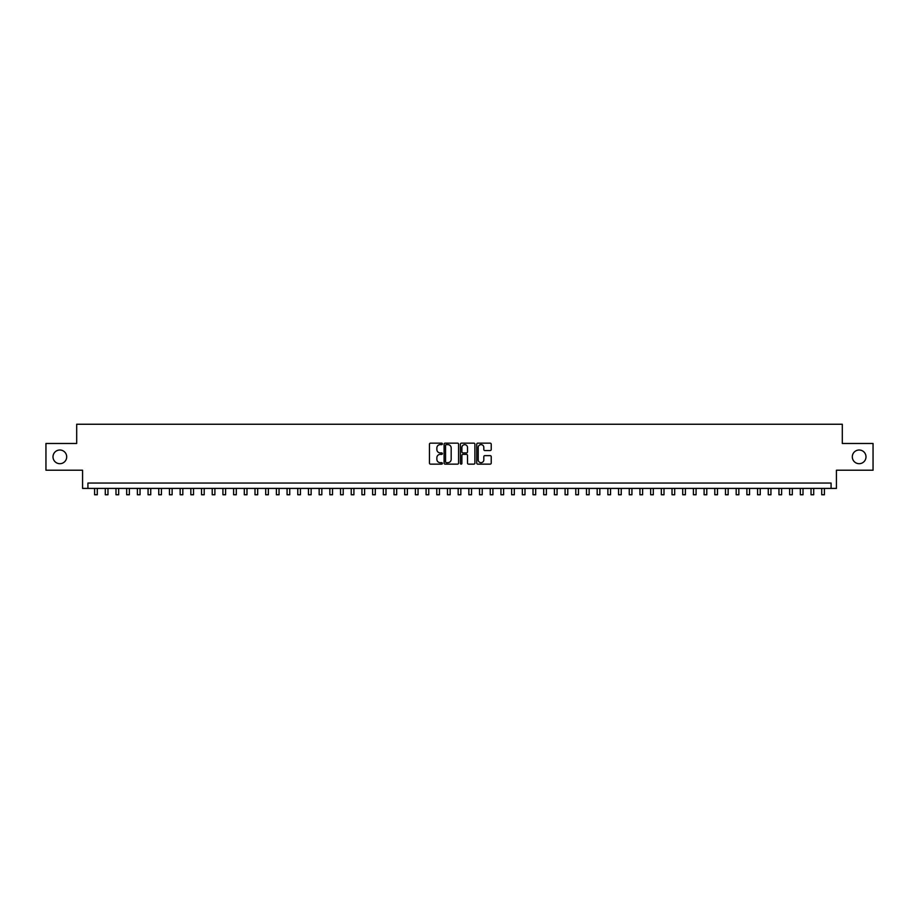 <?xml version="1.0" encoding="UTF-8"?>
<svg xmlns="http://www.w3.org/2000/svg" width="919" height="919" viewBox="0 0 919 919"><rect width="100%" height="100%" fill="white"/><g stroke="black" fill="none" stroke-linecap="round" stroke-linejoin="round"><path stroke-width="1.38" d="M442.395 443.888A0.735 0.735 0 0 0 441.66 443.153L430.506 443.153A1.045 1.045 0 0 0 429.46 444.199L429.46 463.096A1.045 1.045 0 0 0 430.506 464.141L441.66 464.141A0.735 0.735 0 0 0 442.395 463.406A0.735 0.735 0 0 0 441.66 462.671L440.212 462.671A3.354 3.354 0 0 1 436.858 459.316L436.858 457.742A3.354 3.354 0 0 1 440.212 454.377L441.66 454.377A0.735 0.735 0 0 0 442.395 453.641A0.735 0.735 0 0 0 441.66 452.906L440.212 452.906A3.354 3.354 0 0 1 436.858 449.552L436.858 447.978A3.354 3.354 0 0 1 440.212 444.624L441.66 444.624A0.735 0.735 0 0 0 442.395 443.888M852.304 456.858A6.847 6.847 0 0 0 859.15 463.693A6.847 6.847 0 0 0 865.997 456.858A6.847 6.847 0 0 0 859.15 450.011A6.847 6.847 0 0 0 852.304 456.858M53.003 456.858A6.847 6.847 0 0 0 59.85 463.693A6.847 6.847 0 0 0 66.696 456.858A6.847 6.847 0 0 0 59.85 450.011A6.847 6.847 0 0 0 53.003 456.858M490.172 450.551A1.045 1.045 0 0 0 491.228 449.494L491.228 444.199A1.045 1.045 0 0 0 490.172 443.153L477.788 443.153A1.045 1.045 0 0 0 476.743 444.199L476.743 463.096A1.045 1.045 0 0 0 477.788 464.141L490.172 464.141A1.045 1.045 0 0 0 491.228 463.096L491.228 456.686A1.045 1.045 0 0 0 490.172 455.64L484.876 455.64A1.045 1.045 0 0 0 483.819 456.686L483.819 459.868A2.803 2.803 0 0 1 481.016 462.671A2.803 2.803 0 0 1 478.213 459.868L478.213 447.427A2.803 2.803 0 0 1 481.016 444.624A2.803 2.803 0 0 1 483.819 447.427L483.819 449.494A1.045 1.045 0 0 0 484.876 450.551L490.172 450.551M831.075 488.403L836.428 488.403L836.428 470.218L873.05 470.218L873.05 443.486L842.309 443.486L842.309 424.245L76.691 424.245L76.691 443.486L45.95 443.486L45.95 470.218L82.572 470.218L82.572 488.403L831.075 488.403L831.075 483.049L87.925 483.049L87.925 488.403M458.581 444.199A1.045 1.045 0 0 0 457.536 443.153L445.152 443.153A1.045 1.045 0 0 0 444.095 444.199L444.095 463.096A1.045 1.045 0 0 0 445.152 464.141L457.536 464.141A1.045 1.045 0 0 0 458.581 463.096L458.581 444.199M461.464 443.153L473.848 443.153A1.045 1.045 0 0 1 474.905 444.199L474.905 463.096A1.045 1.045 0 0 1 473.848 464.141L468.552 464.141A1.045 1.045 0 0 1 467.507 463.096L467.507 455.433A1.045 1.045 0 0 0 466.45 454.377L462.935 454.377A1.045 1.045 0 0 0 461.889 455.433L461.889 463.406A0.735 0.735 0 0 1 461.154 464.141A0.735 0.735 0 0 1 460.419 463.406L460.419 444.199A1.045 1.045 0 0 1 461.464 443.153M446.301 444.624A0.735 0.735 0 0 0 445.566 445.359L445.566 461.935A0.735 0.735 0 0 0 446.301 462.671L447.829 462.671A3.354 3.354 0 0 0 451.183 459.316L451.183 447.978A3.354 3.354 0 0 0 447.829 444.624L446.301 444.624M467.507 447.484A2.803 2.803 0 0 0 464.692 444.67A2.803 2.803 0 0 0 461.889 447.484L461.889 451.861A1.045 1.045 0 0 0 462.935 452.906L466.45 452.906A1.045 1.045 0 0 0 467.507 451.861L467.507 447.484M94.6 488.403L94.6 494.755L97.276 494.755L97.276 488.403M105.294 488.403L105.294 494.755L107.971 494.755L107.971 488.403M115.989 488.403L115.989 494.755L118.666 494.755L118.666 488.403M126.684 488.403L126.684 494.755L129.361 494.755L129.361 488.403M137.379 488.403L137.379 494.755L140.044 494.755L140.044 488.403M148.062 488.403L148.062 494.755L150.739 494.755L150.739 488.403M158.757 488.403L158.757 494.755L161.434 494.755L161.434 488.403M169.452 488.403L169.452 494.755L172.129 494.755L172.129 488.403M180.147 488.403L180.147 494.755L182.824 494.755L182.824 488.403M190.842 488.403L190.842 494.755L193.518 494.755L193.518 488.403M201.537 488.403L201.537 494.755L204.202 494.755L204.202 488.403M212.22 488.403L212.22 494.755L214.897 494.755L214.897 488.403M222.915 488.403L222.915 494.755L225.592 494.755L225.592 488.403M233.61 488.403L233.61 494.755L236.286 494.755L236.286 488.403M244.305 488.403L244.305 494.755L246.981 494.755L246.981 488.403M255 488.403L255 494.755L257.676 494.755L257.676 488.403M265.694 488.403L265.694 494.755L268.359 494.755L268.359 488.403M276.378 488.403L276.378 494.755L279.054 494.755L279.054 488.403M287.073 488.403L287.073 494.755L289.749 494.755L289.749 488.403M297.767 488.403L297.767 494.755L300.444 494.755L300.444 488.403M308.462 488.403L308.462 494.755L311.139 494.755L311.139 488.403M319.157 488.403L319.157 494.755L321.834 494.755L321.834 488.403M329.852 488.403L329.852 494.755L332.517 494.755L332.517 488.403M340.535 488.403L340.535 494.755L343.212 494.755L343.212 488.403M351.23 488.403L351.23 494.755L353.907 494.755L353.907 488.403M361.925 488.403L361.925 494.755L364.602 494.755L364.602 488.403M372.62 488.403L372.62 494.755L375.297 494.755L375.297 488.403M383.315 488.403L383.315 494.755L385.991 494.755L385.991 488.403M394.01 488.403L394.01 494.755L396.675 494.755L396.675 488.403M404.693 488.403L404.693 494.755L407.37 494.755L407.37 488.403M415.388 488.403L415.388 494.755L418.065 494.755L418.065 488.403M426.083 488.403L426.083 494.755L428.759 494.755L428.759 488.403M436.778 488.403L436.778 494.755L439.454 494.755L439.454 488.403M447.473 488.403L447.473 494.755L450.149 494.755L450.149 488.403M458.167 488.403L458.167 494.755L460.833 494.755L460.833 488.403M468.851 488.403L468.851 494.755L471.527 494.755L471.527 488.403M479.546 488.403L479.546 494.755L482.222 494.755L482.222 488.403M490.241 488.403L490.241 494.755L492.917 494.755L492.917 488.403M500.935 488.403L500.935 494.755L503.612 494.755L503.612 488.403M511.63 488.403L511.63 494.755L514.307 494.755L514.307 488.403M522.325 488.403L522.325 494.755L524.99 494.755L524.99 488.403M533.009 488.403L533.009 494.755L535.685 494.755L535.685 488.403M543.703 488.403L543.703 494.755L546.38 494.755L546.38 488.403M554.398 488.403L554.398 494.755L557.075 494.755L557.075 488.403M565.093 488.403L565.093 494.755L567.77 494.755L567.77 488.403M575.788 488.403L575.788 494.755L578.465 494.755L578.465 488.403M586.483 488.403L586.483 494.755L589.148 494.755L589.148 488.403M597.166 488.403L597.166 494.755L599.843 494.755L599.843 488.403M607.861 488.403L607.861 494.755L610.538 494.755L610.538 488.403M618.556 488.403L618.556 494.755L621.233 494.755L621.233 488.403M629.251 488.403L629.251 494.755L631.927 494.755L631.927 488.403M639.946 488.403L639.946 494.755L642.622 494.755L642.622 488.403M650.641 488.403L650.641 494.755L653.306 494.755L653.306 488.403M661.324 488.403L661.324 494.755L664 494.755L664 488.403M672.019 488.403L672.019 494.755L674.695 494.755L674.695 488.403M682.714 488.403L682.714 494.755L685.39 494.755L685.39 488.403M693.408 488.403L693.408 494.755L696.085 494.755L696.085 488.403M704.103 488.403L704.103 494.755L706.78 494.755L706.78 488.403M714.798 488.403L714.798 494.755L717.463 494.755L717.463 488.403M725.482 488.403L725.482 494.755L728.158 494.755L728.158 488.403M736.176 488.403L736.176 494.755L738.853 494.755L738.853 488.403M746.871 488.403L746.871 494.755L749.548 494.755L749.548 488.403M757.566 488.403L757.566 494.755L760.243 494.755L760.243 488.403M768.261 488.403L768.261 494.755L770.938 494.755L770.938 488.403M778.956 488.403L778.956 494.755L781.621 494.755L781.621 488.403M789.639 488.403L789.639 494.755L792.316 494.755L792.316 488.403M800.334 488.403L800.334 494.755L803.011 494.755L803.011 488.403M811.029 488.403L811.029 494.755L813.706 494.755L813.706 488.403M821.724 488.403L821.724 494.755L824.4 494.755L824.4 488.403"/></g></svg>
